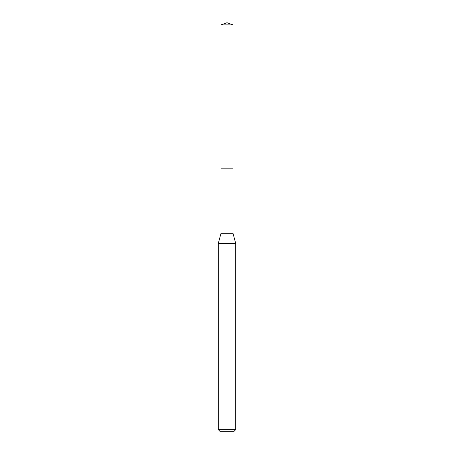 <?xml version="1.0" encoding="UTF-8"?>
<svg xmlns="http://www.w3.org/2000/svg" width="454" height="454" viewBox="0 0 454 454"><rect width="100%" height="100%" fill="white"/><g stroke="black" fill="none" stroke-linecap="round" stroke-linejoin="round"><path stroke-width="0.68" d="M227 22.7L221.002 24.885L227 22.7L232.998 24.885L221.002 24.885L221.002 168.848M219.929 431.3L234.071 431.3L219.929 431.3L218.283 429.654L235.717 429.654L235.717 243.469L232.998 233.311L221.002 233.311L221.002 168.82L232.998 168.82L221.002 168.82L221.002 24.885M235.717 243.469L218.283 243.469L218.283 429.654M232.998 233.311L232.998 24.885M234.071 431.3L235.717 429.654M221.002 233.311L218.283 243.469"/></g></svg>
